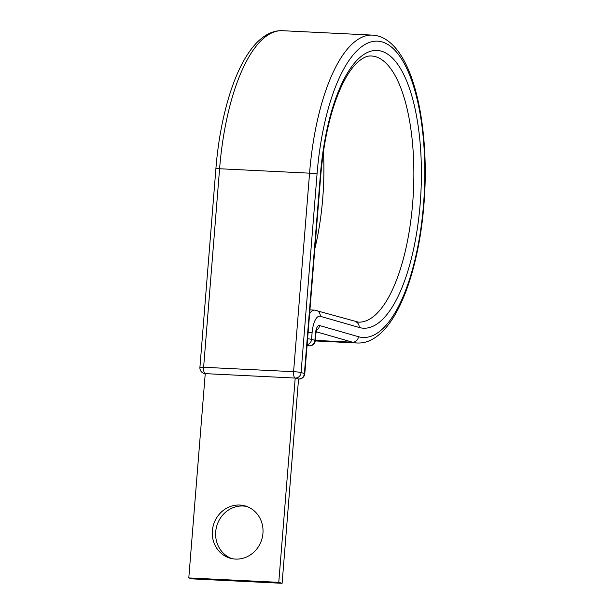<?xml version="1.0" encoding="UTF-8"?>
<svg xmlns="http://www.w3.org/2000/svg" width="614" height="614" viewBox="0 0 614 614"><rect width="100%" height="100%" fill="white"/><g stroke="black" fill="none" stroke-linecap="round" stroke-linejoin="round"><path stroke-width="0.92" d="M231.831 558.617A27.185 25.22 106 0 1 215.706 531.785A27.185 25.22 106 0 1 246.813 506.481M262.938 533.305A27.185 25.22 -74 0 0 245.163 505.936A27.185 25.22 -74 0 0 212.367 530.826A27.185 25.22 -74 0 0 230.143 558.195A27.185 25.22 -74 0 0 262.938 533.305M215.882 168.881A5.802 0.46 4.6 0 1 219.589 168.75A154.129 56.235 -87.2 0 1 282.463 30.7C277.827 30.5 273.314 31.475 268.924 33.624C262.316 36.917 256.23 42.358 250.666 49.964C232.89 73.695 219.789 119.392 215.882 168.881L199.911 367.402A5.802 0.46 4.6 0 1 203.618 367.272L293.592 371.685A5.802 0.46 4.6 0 1 301.075 372.544L304.406 373.504A5.802 5.388 106 0 1 298.542 379.007L282.11 583.3L192.128 578.887L188.797 577.928L278.771 582.341L282.11 583.3M315.289 340.379L352.559 342.205A154.129 56.235 -87.2 0 0 357.333 343.003C362.014 343.203 366.573 342.205 371.009 340.01C377.648 336.664 383.758 331.146 389.337 323.448C407.005 299.64 420.022 254.104 423.906 204.823C428.733 146.892 420.344 87.395 402.377 57.716C397.55 49.458 391.978 43.348 385.661 39.373C381.494 36.786 377.08 35.374 372.437 35.113A154.129 56.235 -87.2 0 0 309.563 173.163L219.589 168.75L203.618 367.272A5.802 2.118 92.8 0 0 205.237 373.634L295.211 378.055L278.771 582.341M199.911 367.402A5.802 5.802 0 0 0 204.094 373.45A5.802 5.388 106 0 0 205.237 373.634L188.797 577.928M298.542 379.03L298.726 379.038A5.802 2.118 92.8 0 1 298.542 379.007L295.211 378.055A5.802 2.118 92.8 0 1 293.592 371.685L309.563 173.163A5.802 0.46 4.6 0 1 317.047 174.023A148.327 54.116 -87.2 0 1 382.138 41.944A148.327 54.116 -87.2 0 1 423.522 204.615A148.327 54.116 -87.2 0 1 358.422 336.702L319.495 325.512A9.287 3.392 92.8 0 0 315.419 333.786L314.89 340.325A5.802 0.46 4.6 0 1 315.281 340.524L315.803 333.985A5.802 0.46 -175.4 0 0 315.419 333.786M323.448 151.543A133.23 48.613 -87.2 0 1 322.726 198.383A133.23 48.613 -87.2 0 1 314.859 248.632M355.368 321.629A5.802 5.388 -74 0 1 359.167 327.469A139.033 50.732 -87.2 0 0 420.183 203.664A139.033 50.732 -87.2 0 0 381.394 51.177A139.033 50.732 -87.2 0 0 320.378 174.982A5.802 0.46 4.6 0 1 320.769 175.182C323.985 138.089 331.23 107.726 342.512 84.11C346.987 75.054 351.615 68.154 356.389 63.403C364.593 55.705 369.091 55.912 371.409 55.989A133.23 48.613 -87.2 0 1 412.7 202.797A133.23 48.613 -87.2 0 1 358.353 322.127L314.552 310.124A24.383 8.895 92.8 0 0 309.625 313.647M307.606 338.767A5.802 0.46 4.6 0 1 311.559 339.365L314.89 340.325A5.802 5.388 -74 0 1 309.026 345.828L307.084 345.268M359.167 327.469L320.239 316.287A18.573 6.777 92.8 0 0 312.089 332.826L311.559 339.365A5.802 5.388 -74 0 1 307.123 344.738M312.089 332.826A5.802 0.46 -175.4 0 0 308.128 332.228M316.532 330.301A5.802 5.388 -74 0 0 319.495 325.512M320.239 316.287A5.802 5.388 -74 0 0 316.44 310.438M358.422 336.702A5.802 5.388 -74 0 1 352.559 342.205L316.133 331.737M317.047 174.023L301.075 372.544A5.802 5.388 106 0 1 295.211 378.055M320.378 174.982L304.406 373.504A5.802 0.46 4.6 0 1 304.797 373.703L320.769 175.182M307.046 345.728L309.026 345.828A5.802 2.118 92.8 0 0 309.21 345.859A5.802 5.802 0 0 0 315.281 340.524M318.09 208.422L319.694 188.529M372.437 35.113L282.463 30.7M315.803 333.985L316.809 329.695L315.934 330.432M309.924 309.901L314.552 310.124M357.333 343.003L315.235 340.939M204.094 373.45L205.222 373.772M298.726 379.038A5.802 5.802 0 0 0 304.797 373.703M307.046 345.751L309.21 345.859"/></g></svg>
